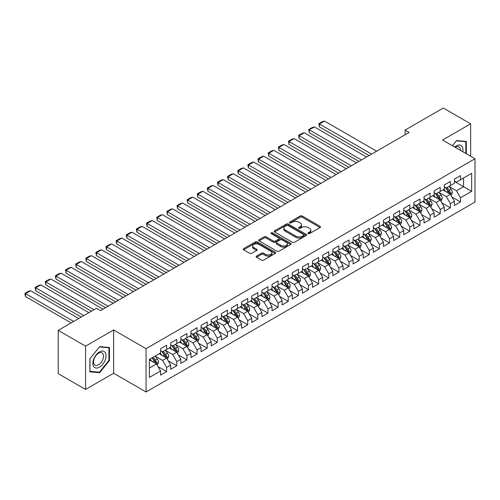 <?xml version="1.0" encoding="UTF-8"?>
<svg xmlns="http://www.w3.org/2000/svg" width="500" height="500" viewBox="0 0 500 500"><rect width="100%" height="100%" fill="white"/><g stroke="black" fill="none" stroke-linecap="round" stroke-linejoin="round"><path stroke-width="0.75" d="M308.131 233.606A0.988 0.569 0 0 0 309.519 233.606L320.087 227.506A1.406 0.812 0 0 0 320.5 226.931A1.406 0.812 0 0 0 320.087 226.356L302.188 216.019A1.406 0.812 0 0 0 300.194 216.019L289.631 222.119A0.988 0.569 0 0 0 289.337 222.525A0.988 0.569 0 0 0 289.631 222.925A0.988 0.569 0 0 0 291.019 222.925L292.387 222.138A4.5 2.6 0 0 1 298.756 222.138L300.244 222.994A4.5 2.6 0 0 1 301.562 224.831A4.5 2.6 0 0 1 300.244 226.669L298.881 227.463A0.988 0.569 0 0 0 298.587 227.862A0.988 0.569 0 0 0 298.881 228.263A0.988 0.569 0 0 0 300.269 228.263L301.637 227.475A4.5 2.6 0 0 1 308.006 227.475L309.494 228.337A4.5 2.6 0 0 1 310.812 230.175A4.5 2.6 0 0 1 309.494 232.013L308.131 232.8A0.988 0.569 0 0 0 307.844 233.206A0.988 0.569 0 0 0 308.131 233.606L308.131 232.8M256.531 256.1A1.406 0.812 0 0 0 256.119 256.675A1.406 0.812 0 0 0 256.531 257.25L261.556 260.15A1.406 0.812 0 0 0 263.544 260.15L275.281 253.375A1.406 0.812 0 0 0 275.694 252.8A1.406 0.812 0 0 0 275.281 252.225L257.375 241.887A1.406 0.812 0 0 0 255.387 241.887L243.65 248.669A1.406 0.812 0 0 0 243.238 249.237A1.406 0.812 0 0 0 243.65 249.812L249.719 253.319A1.406 0.812 0 0 0 251.706 253.319L256.731 250.419A1.406 0.812 0 0 0 257.144 249.844A1.406 0.812 0 0 0 256.731 249.269L253.719 247.531A3.762 2.175 0 0 1 252.619 245.994A3.762 2.175 0 0 1 254.944 243.988A3.762 2.175 0 0 1 259.044 244.462L270.831 251.262A3.762 2.175 0 0 1 271.931 252.8A3.762 2.175 0 0 1 269.606 254.806A3.762 2.175 0 0 1 265.506 254.338L263.544 253.2A1.406 0.812 0 0 0 261.556 253.2L256.531 256.1L256.531 257.25M85.569 346.156L85.569 389.45L113.637 373.244L113.637 329.95L85.569 346.156L58.206 330.356L96.412 308.3L100.463 310.637L409.131 132.431L405.081 130.094L405.081 134.775M113.637 329.95L146.062 348.669L475 158.763L475 202.056L146.062 391.962L146.062 348.669M470.644 156.244L470.644 123.831L442.575 140.037L475 158.763M470.644 123.831L443.281 108.038L405.081 130.094M292.488 242.294A1.406 0.812 0 0 0 294.475 242.294L306.212 235.512A1.406 0.812 0 0 0 306.625 234.944A1.406 0.812 0 0 0 306.212 234.369L288.312 224.031A1.406 0.812 0 0 0 286.319 224.031L274.581 230.806A1.406 0.812 0 0 0 274.169 231.381A1.406 0.812 0 0 0 274.581 231.956L292.488 242.294M271.544 233.819A0.988 0.569 0 0 1 272.544 233.956L272.544 232.787L290.75 243.294A1.406 0.812 0 0 1 291.156 243.869A1.406 0.812 0 0 1 290.75 244.444L279.012 251.219A1.406 0.812 0 0 1 277.019 251.219L259.119 240.888L259.119 239.737A1.406 0.812 0 0 0 258.706 240.312A1.406 0.812 0 0 0 259.119 240.888M259.119 239.737L264.137 236.838A1.406 0.812 0 0 1 266.131 236.838L273.387 241.031A1.406 0.812 0 0 0 275.381 241.031L278.712 239.106A1.406 0.812 0 0 0 279.125 238.531A1.406 0.812 0 0 0 278.712 237.956L271.15 233.594A0.988 0.569 0 0 1 270.863 233.188A0.988 0.569 0 0 1 271.469 232.662A0.988 0.569 0 0 1 272.544 232.787M454.431 181.4L463.55 186.669L463.55 178.006L471.656 173.331L460.506 179.762L460.506 175.613L454.431 179.119L454.431 183.275L450.375 185.613L450.375 181.462L444.294 184.969L444.294 189.125L440.244 191.462L440.244 187.312L434.162 190.819L434.162 194.975L430.106 197.319L430.106 193.162L424.031 196.675L424.031 200.825L419.975 203.169L419.975 199.013L413.894 202.525L413.894 206.675L409.844 209.019L409.844 204.862L403.762 208.375L403.762 212.525L399.706 214.869L399.706 210.712L393.625 214.225L393.625 218.375L389.575 220.719L389.575 216.562L383.494 220.075L383.494 224.231L379.444 226.569L379.444 222.413L373.363 225.925L373.363 230.081L369.306 232.419L369.306 228.263L363.225 231.775L363.225 235.931L359.175 238.269L359.175 234.112L353.094 237.625L353.094 241.781L349.038 244.119L349.038 239.969L342.962 243.475L342.962 247.631L338.906 249.969L338.906 245.819L332.825 249.325L332.825 253.481L328.775 255.819L328.775 251.669L322.694 255.175L322.694 259.331L318.637 261.669L318.637 257.519L312.562 261.025L312.562 265.181L308.506 267.525L308.506 263.369L302.425 266.881L302.425 271.031L298.375 273.375L298.375 269.219L292.294 272.731L292.294 276.881L288.238 279.225L288.238 275.069L282.156 278.581L282.156 282.731L278.106 285.075L278.106 280.919L272.025 284.431L272.025 288.581L267.969 290.925L267.969 286.769L261.894 290.281L261.894 294.438L257.838 296.775L257.838 292.619L251.756 296.131L251.756 300.287L247.706 302.625L247.706 298.469L241.625 301.981L241.625 306.137L237.569 308.475L237.569 304.325L231.494 307.831L231.494 311.988L227.438 314.325L227.438 310.175L221.356 313.681L221.356 317.838L217.306 320.175L217.306 316.025L211.225 319.531L211.225 323.688L207.169 326.025L207.169 321.875L201.088 325.381L201.088 329.538L197.037 331.881L197.037 327.725L190.956 331.238L190.956 335.387L186.906 337.731L186.906 333.575L180.825 337.088L180.825 341.238L176.769 343.581L176.769 339.425L170.688 342.938L170.688 347.088L166.637 349.431L166.637 345.275L160.556 348.787L160.556 352.938L149.412 359.375L149.412 377.394L160.556 370.962L156.5 363.938L149.412 359.844M471.656 173.331L471.656 191.35L460.506 197.781L456.456 190.763L449.106 186.519M451.944 196.994L460.506 201.938L460.506 197.781M460.506 201.938L454.431 205.45L454.431 201.294L450.375 203.637L446.325 196.612L438.975 192.375M441.812 202.844L450.375 207.787L450.375 203.637M450.375 207.787L444.294 211.3L444.294 207.144L440.244 209.488L436.188 202.463L428.844 198.225M431.681 208.694L440.244 213.637L440.244 209.488M440.244 213.637L434.162 217.15L434.162 212.994L430.106 215.338L426.056 208.312L418.706 204.075M421.544 214.544L430.106 219.488L430.106 215.338M430.106 219.488L424.031 223L424.031 218.844L419.975 221.188L415.919 214.163L408.575 209.925M411.413 220.394L419.975 225.338L419.975 221.188M419.975 225.338L413.894 228.85L413.894 224.694L409.844 227.037L405.788 220.019L398.444 215.775M401.281 226.25L409.844 231.194L409.844 227.037M409.844 231.194L403.762 234.7L403.762 230.55L399.706 232.887L395.656 225.869L388.306 221.625M391.144 232.1L399.706 237.044L399.706 232.887M399.706 237.044L393.625 240.55L393.625 236.4L389.575 238.738L385.519 231.719L378.175 227.475M381.012 237.95L389.575 242.894L389.575 238.738M389.575 242.894L383.494 246.4L383.494 242.25L379.444 244.587L375.387 237.569L368.038 233.325M370.875 243.8L379.444 248.744L379.444 244.587M379.444 248.744L373.363 252.25L373.363 248.1L369.306 250.438L365.256 243.419L357.906 239.175M360.744 249.65L369.306 254.594L369.306 250.438M369.306 254.594L363.225 258.106L363.225 253.95L359.175 256.288L355.119 249.269L347.775 245.025M350.613 255.5L359.175 260.444L359.175 256.288M359.175 260.444L353.094 263.956L353.094 259.8L349.038 262.137L344.988 255.119L337.638 250.875M340.475 261.35L349.038 266.294L349.038 262.137M349.038 266.294L342.962 269.806L342.962 265.65L338.906 267.987L334.856 260.969L327.506 256.725M330.344 267.2L338.906 272.144L338.906 267.987M338.906 272.144L332.825 275.656L332.825 271.5L328.775 273.844L324.719 266.819L317.375 262.581M320.213 273.05L328.775 277.994L328.775 273.844M328.775 277.994L322.694 281.506L322.694 277.35L318.637 279.694L314.587 272.669L307.238 268.431M310.075 278.9L318.637 283.844L318.637 279.694M318.637 283.844L312.562 287.356L312.562 283.2L308.506 285.544L304.45 278.519L297.106 274.281M299.944 284.75L308.506 289.694L308.506 285.544M308.506 289.694L302.425 293.206L302.425 289.05L298.375 291.394L294.319 284.375L286.975 280.131M289.812 290.6L298.375 295.544L298.375 291.394M298.375 295.544L292.294 299.056L292.294 294.9L288.238 297.244L284.188 290.225L276.837 285.981M279.675 296.456L288.238 301.4L288.238 297.244M288.238 301.4L282.156 304.906L282.156 300.756L278.106 303.094L274.05 296.075L266.706 291.831M269.544 302.306L278.106 307.25L278.106 303.094M278.106 307.25L272.025 310.756L272.025 306.606L267.969 308.944L263.919 301.925L256.569 297.681M259.406 308.156L267.969 313.1L267.969 308.944M267.969 313.1L261.894 316.606L261.894 312.456L257.838 314.794L253.787 307.775L246.438 303.531M249.275 314.006L257.838 318.95L257.838 314.794M257.838 318.95L251.756 322.456L251.756 318.306L247.706 320.644L243.65 313.625L236.306 309.381M239.144 319.856L247.706 324.8L247.706 320.644M247.706 324.8L241.625 328.312L241.625 324.156L237.569 326.494L233.519 319.475L226.169 315.231M229.006 325.706L237.569 330.65L237.569 326.494M237.569 330.65L231.494 334.162L231.494 330.006L227.438 332.344L223.381 325.325L216.038 321.081M218.875 331.556L227.438 336.5L227.438 332.344M227.438 336.5L221.356 340.012L221.356 335.856L217.306 338.2L213.25 331.175L205.906 326.938M208.744 337.406L217.306 342.35L217.306 338.2M217.306 342.35L211.225 345.863L211.225 341.706L207.169 344.05L203.119 337.025L195.769 332.788M198.606 343.256L207.169 348.2L207.169 344.05M207.169 348.2L201.088 351.712L201.088 347.556L197.037 349.9L192.981 342.875L185.637 338.638M188.475 349.106L197.037 354.05L197.037 349.9M197.037 354.05L190.956 357.562L190.956 353.406L186.906 355.75L182.85 348.725L175.506 344.487M178.344 354.956L186.906 359.9L186.906 355.75M186.906 359.9L180.825 363.413L180.825 359.256L176.769 361.6L172.719 354.581L165.369 350.337M168.206 360.812L176.769 365.756L176.769 361.6M176.769 365.756L170.688 369.263L170.688 365.112L166.637 367.45L162.581 360.431L155.238 356.188M158.075 366.662L166.637 371.606L166.637 367.45M166.637 371.606L160.556 375.112L160.556 370.962M160.556 350.6L162.581 351.769L166.637 349.431M149.412 368.038L156.5 363.938M170.688 344.75L172.719 345.919L176.769 343.581M162.581 360.431L166.637 358.088L159.137 353.756M170.688 365.112L166.637 358.088M180.825 338.9L182.85 340.069L186.906 337.731M172.719 354.581L176.769 352.238L169.269 347.906M180.825 359.256L176.769 352.238M190.956 333.05L192.981 334.219L197.037 331.881M182.85 348.725L186.906 346.388L179.406 342.056M190.956 353.406L186.906 346.388M201.088 327.2L203.119 328.369L207.169 326.025M192.981 342.875L197.037 340.538L189.537 336.206M201.088 347.556L197.037 340.538M211.225 321.35L213.25 322.519L217.306 320.175M203.119 337.025L207.169 334.688L199.669 330.356M211.225 341.706L207.169 334.688M221.356 315.494L223.381 316.669L227.438 314.325M213.25 331.175L217.306 328.837L209.806 324.506M221.356 335.856L217.306 328.837M231.494 309.644L233.519 310.819L237.569 308.475M223.381 325.325L227.438 322.987L219.938 318.656M231.494 330.006L227.438 322.987M241.625 303.794L243.65 304.969L247.706 302.625M233.519 319.475L237.569 317.137L230.075 312.806M241.625 324.156L237.569 317.137M251.756 297.944L253.787 299.113L257.838 296.775M243.65 313.625L247.706 311.288L240.206 306.956M251.756 318.306L247.706 311.288M261.894 292.094L263.919 293.263L267.969 290.925M253.787 307.775L257.838 305.431L250.338 301.106M261.894 312.456L257.838 305.431M272.025 286.244L274.05 287.413L278.106 285.075M263.919 301.925L267.969 299.581L260.475 295.256M272.025 306.606L267.969 299.581M282.156 280.394L284.188 281.562L288.238 279.225M274.05 296.075L278.106 293.731L270.606 289.406M282.156 300.756L278.106 293.731M292.294 274.544L294.319 275.712L298.375 273.375M284.188 290.225L288.238 287.881L280.738 283.55M292.294 294.9L288.238 287.881M302.425 268.694L304.45 269.862L308.506 267.525M294.319 284.375L298.375 282.031L290.875 277.7M302.425 289.05L298.375 282.031M312.562 262.844L314.587 264.012L318.637 261.669M304.45 278.519L308.506 276.181L301.006 271.85M312.562 283.2L308.506 276.181M322.694 256.994L324.719 258.163L328.775 255.819M314.587 272.669L318.637 270.331L311.137 266M322.694 277.35L318.637 270.331M332.825 251.144L334.856 252.312L338.906 249.969M324.719 266.819L328.775 264.481L321.275 260.15M332.825 271.5L328.775 264.481M342.962 245.287L344.988 246.462L349.038 244.119M334.856 260.969L338.906 258.631L331.406 254.3M342.962 265.65L338.906 258.631M353.094 239.438L355.119 240.613L359.175 238.269M344.988 255.119L349.038 252.781L341.544 248.45M353.094 259.8L349.038 252.781M363.225 233.588L365.256 234.756L369.306 232.419M355.119 249.269L359.175 246.931L351.675 242.6M363.225 253.95L359.175 246.931M373.363 227.738L375.387 228.906L379.444 226.569M365.256 243.419L369.306 241.075L361.806 236.75M373.363 248.1L369.306 241.075M383.494 221.887L385.519 223.056L389.575 220.719M375.387 237.569L379.444 235.225L371.944 230.9M383.494 242.25L379.444 235.225M393.625 216.038L395.656 217.206L399.706 214.869M385.519 231.719L389.575 229.375L382.075 225.05M393.625 236.4L389.575 229.375M403.762 210.188L405.788 211.356L409.844 209.019M395.656 225.869L399.706 223.525L392.206 219.194M403.762 230.55L399.706 223.525M413.894 204.338L415.919 205.506L419.975 203.169M405.788 220.019L409.844 217.675L402.344 213.344M413.894 224.694L409.844 217.675M424.031 198.487L426.056 199.656L430.106 197.319M415.919 214.163L419.975 211.825L412.475 207.494M424.031 218.844L419.975 211.825M434.162 192.638L436.188 193.806L440.244 191.462M426.056 208.312L430.106 205.975L422.612 201.644M434.162 212.994L430.106 205.975M444.294 186.788L446.325 187.956L450.375 185.613M436.188 202.463L440.244 200.125L432.744 195.794M444.294 207.144L440.244 200.125M454.431 180.931L456.456 182.106L460.506 179.762M446.325 196.612L450.375 194.275L442.875 189.944M454.431 201.294L450.375 194.275M58.206 330.356L58.206 373.65L85.569 389.45M113.637 373.244L146.062 391.962M456.456 190.763L463.55 186.669L471.656 191.35M466.337 153.756L466.337 141.45L456.556 140.575L452.419 145.725M109.431 360.544L109.431 347.506L99.656 346.631L89.875 358.794L89.875 371.831L99.656 372.706L109.431 360.544L108.925 360.25M308.525 233.744L309.494 233.181A4.5 2.6 0 0 0 310.812 231.344L310.812 230.175M301.562 224.831L301.562 226.006A4.5 2.6 0 0 1 300.244 227.844L299.275 228.406M320.069 227.512L302.188 217.188A1.406 0.812 0 0 0 300.194 217.188L290.019 223.062M306.194 235.525L288.312 225.2A1.406 0.812 0 0 0 286.319 225.2L274.6 231.969L274.581 230.806M303.725 235.344A0.988 0.569 0 0 0 304.019 234.944A0.988 0.569 0 0 0 303.725 234.537L288.012 225.463A0.988 0.569 0 0 0 286.619 225.463L285.175 226.3A4.5 2.6 0 0 0 283.856 228.137A4.5 2.6 0 0 0 285.175 229.975L295.919 236.175A4.5 2.6 0 0 0 302.288 236.175L303.725 235.344L303.725 236.513A0.988 0.569 0 0 0 304.019 236.112L304.019 234.944M283.856 228.137L283.856 229.306A4.5 2.6 0 0 0 285.175 231.144L285.175 229.975M303.725 236.513L302.288 237.344A4.5 2.6 0 0 1 295.919 237.344L285.175 231.144M259.137 240.894L264.137 238.006L264.137 236.838M279.125 238.531L279.125 239.7A1.406 0.812 0 0 1 278.712 240.275L275.381 242.2A1.406 0.812 0 0 1 273.387 242.2L266.131 238.006A1.406 0.812 0 0 0 264.137 238.006M272.544 233.956L290.731 244.456M280.925 245.381A3.762 2.175 0 0 0 285.025 245.85A3.762 2.175 0 0 0 287.35 243.844A3.762 2.175 0 0 0 286.244 242.306L282.094 239.906A1.406 0.812 0 0 0 280.106 239.906L276.775 241.831A1.406 0.812 0 0 0 276.363 242.406A1.406 0.812 0 0 0 276.775 242.981L280.925 245.381L280.925 246.55A3.762 2.175 0 0 0 285.025 247.019A3.762 2.175 0 0 0 287.35 245.012L287.35 243.844M276.363 242.406L276.363 243.575A1.406 0.812 0 0 0 276.775 244.15L276.775 242.981M280.925 246.55L276.775 244.15M271.931 252.8L271.931 253.969A3.762 2.175 0 0 1 269.606 255.975A3.762 2.175 0 0 1 265.506 255.506L263.544 254.375A1.406 0.812 0 0 0 261.556 254.375L256.55 257.262M252.619 245.994L252.619 247.169A3.762 2.175 0 0 0 253.719 248.7L253.719 247.531M256.712 250.431L253.719 248.7M275.262 253.388L257.375 243.062A1.406 0.812 0 0 0 255.387 243.062L243.669 249.825L243.65 248.669M98.619 372.113L99.656 372.706M451.125 195.575L452.381 192.506A3.8 2.194 -120 0 0 451.169 189.275L449.019 186.4M371.587 154.113L319.431 124L324.494 121.069L376.656 151.181M445.588 191.506L443.95 189.325M319.431 126.925L318.875 123.675L319.431 124L319.431 126.925L369.056 155.575M449.663 193.863L450.331 192.669A3.8 2.194 -120 0 0 449.244 190.381L447.094 187.512M445.863 187.688L448.519 191.238A1.938 1.119 60 0 1 448.875 191.825L450.331 192.669M445.194 187.306L448.031 191.088A3.8 2.194 60 0 1 449.113 193.369L449.194 193.588M318.875 123.675L322.419 121.625L324.494 121.069M440.994 201.425L442.25 198.356A3.8 2.194 -120 0 0 441.037 195.125L438.881 192.25M361.456 159.963L309.294 129.85L314.363 126.925L366.519 157.037M435.45 197.356L433.819 195.175M309.294 132.775L308.738 129.525L309.294 129.85L309.294 132.775L358.919 161.425M439.525 199.713L440.2 198.519A3.8 2.194 -120 0 0 439.113 196.238L436.956 193.363M435.731 193.538L438.387 197.087A1.938 1.119 60 0 1 438.738 197.675L440.2 198.519M435.062 193.156L437.894 196.938A3.8 2.194 60 0 1 438.981 199.219L439.056 199.444M308.738 129.525L312.288 127.475L314.363 126.925M430.856 207.275L432.113 204.206A3.8 2.194 -120 0 0 430.9 200.975L428.75 198.1M351.319 165.812L299.163 135.7L304.231 132.775L356.388 162.887M425.319 203.212L423.681 201.025M299.163 138.625L298.606 135.375L299.163 135.7L299.163 138.625L348.787 167.275M429.394 205.562L430.062 204.369A3.8 2.194 -120 0 0 428.975 202.087L426.825 199.213M425.594 199.394L428.256 202.938A1.938 1.119 60 0 1 428.606 203.525L430.062 204.369M424.925 199.006L427.762 202.787A3.8 2.194 60 0 1 428.85 205.069L428.925 205.294M298.606 135.375L302.15 133.331L304.231 132.775M462.738 151.681A9.312 5.381 120 0 0 462.056 146.4A9.312 5.381 120 0 0 454.731 147.062M460.412 150.338A7.05 4.069 120 0 0 459.75 147.587A7.05 4.069 120 0 0 458.956 146.856A7.05 4.069 120 0 0 455.213 147.338M456.337 140.85L465.831 141.706L465.831 153.469M465.2 141.344L465.831 141.706M452.438 145.731L456.356 140.863M93.744 366.65A9.312 5.381 120 0 0 102.744 364.237A9.312 5.381 120 0 0 105.156 352.456A9.312 5.381 120 0 0 96.156 354.869A9.312 5.381 120 0 0 93.744 366.65M94.206 364.394A7.05 4.069 120 0 0 95 365.125A7.05 4.069 120 0 0 101.562 361.831A7.05 4.069 120 0 0 102.844 353.644A7.05 4.069 120 0 0 102.056 352.912A7.05 4.069 120 0 0 95.494 356.2A7.05 4.069 120 0 0 94.206 364.394M99.45 346.919L108.925 347.762L108.925 360.4L99.45 372.188L89.975 371.337L89.975 358.706L99.45 346.919M108.3 347.4L108.925 347.762M420.725 213.125L421.981 210.056A3.8 2.194 -120 0 0 420.769 206.825L418.619 203.95M341.188 171.663L289.031 141.55L294.094 138.625L346.25 168.738M415.188 209.062L413.55 206.875M289.031 144.475L288.475 141.225L289.031 141.55L289.031 144.475L338.65 173.125M419.256 211.412L419.931 210.219A3.8 2.194 -120 0 0 418.844 207.938L416.694 205.062M415.462 205.244L418.119 208.787A1.938 1.119 60 0 1 418.475 209.381L419.931 210.219M414.794 204.856L417.625 208.637A3.8 2.194 60 0 1 418.713 210.925L418.794 211.144M288.475 141.225L292.019 139.181L294.094 138.625M410.594 218.975L411.85 215.906A3.8 2.194 -120 0 0 410.637 212.675L408.481 209.8M331.05 177.512L278.894 147.4L283.962 144.475L336.119 174.587M405.05 214.913L403.419 212.725M278.894 150.325L278.337 147.075L278.894 147.4L278.894 150.325L328.519 178.975M409.125 217.262L409.8 216.069A3.8 2.194 -120 0 0 408.713 213.787L406.556 210.912M405.331 211.094L407.987 214.644A1.938 1.119 60 0 1 408.338 215.231L409.8 216.069M404.663 210.706L407.494 214.488A3.8 2.194 60 0 1 408.581 216.775L408.656 216.994M278.337 147.075L281.887 145.031L283.962 144.475M400.456 224.825L401.712 221.756A3.8 2.194 -120 0 0 400.5 218.525L398.35 215.65M320.919 183.363L268.762 153.25L273.831 150.325L325.988 180.438M394.919 220.763L393.281 218.575M268.762 156.175L268.206 152.925L268.762 153.25L268.762 156.175L318.387 184.825M398.994 223.113L399.663 221.919A3.8 2.194 -120 0 0 398.575 219.638L396.425 216.762M395.194 216.944L397.856 220.494A1.938 1.119 60 0 1 398.206 221.081L399.663 221.919M394.525 216.556L397.362 220.338A3.8 2.194 60 0 1 398.45 222.625L398.525 222.844M268.206 152.925L271.75 150.881L273.831 150.325M390.325 230.675L391.581 227.613A3.8 2.194 -120 0 0 390.369 224.375L388.219 221.5M310.788 189.213L258.631 159.1L263.694 156.175L315.85 186.287M384.787 226.612L383.15 224.425M258.631 162.025L258.069 159.95L258.069 158.781L258.631 159.1L258.631 162.025L308.25 190.675M388.856 228.962L389.531 227.769A3.8 2.194 -120 0 0 388.444 225.487L386.287 222.613M385.062 222.794L387.719 226.344A1.938 1.119 60 0 1 388.075 226.931L389.531 227.769M384.394 222.406L387.225 226.188A3.8 2.194 60 0 1 388.312 228.475L388.394 228.694M258.069 158.781L261.619 156.731L263.694 156.175M380.194 236.525L381.444 233.463A3.8 2.194 -120 0 0 380.238 230.225L378.081 227.35M300.65 195.062L248.494 164.95L253.562 162.025L305.719 192.138M374.65 232.463L373.013 230.275M248.494 167.875L247.938 165.8L247.938 164.631L248.494 164.95L248.494 167.875L298.119 196.525M378.725 234.812L379.394 233.625A3.8 2.194 -120 0 0 378.312 231.337L376.156 228.463M374.925 228.644L377.587 232.194A1.938 1.119 60 0 1 377.938 232.781L379.394 233.625M374.263 228.256L377.094 232.037A3.8 2.194 60 0 1 378.181 234.325L378.256 234.544M247.938 164.631L251.488 162.581L253.562 162.025M370.056 242.375L371.312 239.312A3.8 2.194 -120 0 0 370.1 236.075L367.95 233.206M290.519 200.912L238.363 170.8L243.431 167.875L295.587 197.987M364.519 238.312L362.881 236.131M238.363 173.725L237.806 171.65L237.806 170.481L238.363 170.8L238.363 173.725L287.987 202.375M368.594 240.662L369.263 239.475A3.8 2.194 -120 0 0 368.175 237.188L366.025 234.312M364.794 234.494L367.456 238.044A1.938 1.119 60 0 1 367.806 238.631L369.263 239.475M364.125 234.106L366.962 237.894A3.8 2.194 60 0 1 368.05 240.175L368.125 240.394M237.806 170.481L241.35 168.431L243.431 167.875M359.925 248.225L361.181 245.162A3.8 2.194 -120 0 0 359.969 241.925L357.812 239.056M280.387 206.762L228.225 176.65L233.294 173.725L285.45 203.837M354.387 244.163L352.75 241.981M228.225 179.575L227.669 177.5L227.669 176.331L228.225 176.65L228.225 179.575L277.85 208.225M358.456 246.513L359.131 245.325A3.8 2.194 -120 0 0 358.044 243.038L355.887 240.162M354.663 240.344L357.319 243.894A1.938 1.119 60 0 1 357.669 244.481L359.131 245.325M353.994 239.956L356.825 243.744A3.8 2.194 60 0 1 357.912 246.025L357.987 246.244M227.669 176.331L231.219 174.281L233.294 173.725M349.787 254.075L351.044 251.012A3.8 2.194 -120 0 0 349.831 247.781L347.681 244.906M270.25 212.613L218.094 182.5L223.162 179.575L275.319 209.688M344.25 250.012L342.612 247.831M218.094 185.425L217.537 183.35L217.537 182.181L218.094 182.5L218.094 185.425L267.719 214.075M348.325 252.369L348.994 251.175A3.8 2.194 -120 0 0 347.906 248.888L345.756 246.019M344.525 246.194L347.188 249.744A1.938 1.119 60 0 1 347.537 250.331L348.994 251.175M343.862 245.812L346.694 249.594A3.8 2.194 60 0 1 347.781 251.875L347.856 252.094M217.537 182.181L221.081 180.131L223.162 179.575M339.656 259.931L340.913 256.863A3.8 2.194 -120 0 0 339.7 253.631L337.55 250.756M260.119 218.463L207.963 188.35L213.025 185.425L265.188 215.538M334.119 255.863L332.481 253.681M207.963 191.281L207.406 189.2L207.406 188.031L207.963 188.35L207.963 191.281L257.587 219.931M338.194 258.219L338.862 257.025A3.8 2.194 -120 0 0 337.775 254.737L335.625 251.869M334.394 252.044L337.05 255.594A1.938 1.119 60 0 1 337.406 256.181L338.862 257.025M333.725 251.663L336.556 255.444A3.8 2.194 60 0 1 337.644 257.725L337.725 257.944M207.406 188.031L210.95 185.981L213.025 185.425M329.525 265.781L330.781 262.712A3.8 2.194 -120 0 0 329.569 259.481L327.413 256.606M249.988 224.319L197.825 194.206L202.894 191.281L255.05 221.394M323.981 261.712L322.35 259.531M197.825 197.131L197.269 193.881L197.825 194.206L197.825 197.131L247.45 225.781M328.056 264.069L328.731 262.875A3.8 2.194 -120 0 0 327.644 260.594L325.487 257.719M324.263 257.894L326.919 261.444A1.938 1.119 60 0 1 327.269 262.031L328.731 262.875M323.594 257.512L326.425 261.294A3.8 2.194 60 0 1 327.512 263.575L327.587 263.8M197.269 193.881L200.819 191.831L202.894 191.281M319.387 271.631L320.644 268.562A3.8 2.194 -120 0 0 319.431 265.331L317.281 262.456M239.85 230.169L187.694 200.056L192.763 197.131L244.919 227.244M313.85 267.569L312.213 265.381M187.694 202.981L187.138 199.731L187.694 200.056L187.694 202.981L237.319 231.631M317.925 269.919L318.594 268.725A3.8 2.194 -120 0 0 317.506 266.444L315.356 263.569M314.125 263.744L316.788 267.294A1.938 1.119 60 0 1 317.137 267.881L318.594 268.725M313.456 263.363L316.294 267.144A3.8 2.194 60 0 1 317.381 269.425L317.456 269.65M187.138 199.731L190.681 197.688L192.763 197.131M309.256 277.481L310.512 274.413A3.8 2.194 -120 0 0 309.3 271.181L307.15 268.306M229.719 236.019L177.562 205.906L182.625 202.981L234.781 233.094M303.719 273.419L302.081 271.231M177.562 208.831L177 205.581L177.562 205.906L177.562 208.831L227.181 237.481M307.787 275.769L308.463 274.575A3.8 2.194 -120 0 0 307.375 272.294L305.225 269.419M303.994 269.6L306.65 273.144A1.938 1.119 60 0 1 307.006 273.731L308.463 274.575M303.325 269.212L306.156 272.994A3.8 2.194 60 0 1 307.244 275.281L307.325 275.5M177 205.581L180.55 203.538L182.625 202.981M299.125 283.331L300.381 280.262A3.8 2.194 -120 0 0 299.169 277.031L297.013 274.156M219.581 241.869L167.425 211.756L172.494 208.831L224.65 238.944M293.581 279.269L291.95 277.081M167.425 214.681L166.869 211.431L167.425 211.756L167.425 214.681L217.05 243.331M297.656 281.619L298.331 280.425A3.8 2.194 -120 0 0 297.244 278.144L295.087 275.269M293.863 275.45L296.519 279A1.938 1.119 60 0 1 296.869 279.587L298.331 280.425M293.194 275.062L296.025 278.844A3.8 2.194 60 0 1 297.113 281.131L297.188 281.35M166.869 211.431L170.419 209.387L172.494 208.831M288.988 289.181L290.244 286.112A3.8 2.194 -120 0 0 289.031 282.881L286.881 280.006M209.45 247.719L157.294 217.606L162.362 214.681L214.519 244.794M283.45 285.119L281.812 282.931M157.294 220.531L156.738 217.281L157.294 217.606L157.294 220.531L206.919 249.181M287.525 287.469L288.194 286.275A3.8 2.194 -120 0 0 287.106 283.994L284.956 281.119M283.725 281.3L286.388 284.85A1.938 1.119 60 0 1 286.737 285.438L288.194 286.275M283.056 280.912L285.894 284.694A3.8 2.194 60 0 1 286.981 286.981L287.056 287.2M156.738 217.281L160.281 215.238L162.362 214.681M278.856 295.031L280.113 291.969A3.8 2.194 -120 0 0 278.9 288.731L276.744 285.856M199.319 253.569L147.162 223.456L152.225 220.531L204.381 250.644M273.319 290.969L271.681 288.781M147.162 226.381L146.6 224.306L146.6 223.137L147.162 223.456L147.162 226.381L196.781 255.031M277.387 293.319L278.062 292.125A3.8 2.194 -120 0 0 276.975 289.844L274.819 286.969M273.594 287.15L276.25 290.7A1.938 1.119 60 0 1 276.6 291.288L278.062 292.125M272.925 286.762L275.756 290.544A3.8 2.194 60 0 1 276.844 292.831L276.925 293.05M146.6 223.137L150.15 221.088L152.225 220.531M268.719 300.881L269.975 297.819A3.8 2.194 -120 0 0 268.769 294.581L266.613 291.706M189.181 259.419L137.025 229.306L142.094 226.381L194.25 256.494M263.181 296.819L261.544 294.631M137.025 232.231L136.469 230.156L136.469 228.988L137.025 229.306L137.025 232.231L186.65 260.881M267.256 299.169L267.925 297.981A3.8 2.194 -120 0 0 266.837 295.694L264.688 292.819M263.456 293L266.119 296.55A1.938 1.119 60 0 1 266.469 297.137L267.925 297.981M262.794 292.613L265.625 296.394A3.8 2.194 60 0 1 266.712 298.681L266.788 298.9M136.469 228.988L140.019 226.938L142.094 226.381M258.587 306.731L259.844 303.669A3.8 2.194 -120 0 0 258.631 300.431L256.481 297.562M179.05 265.269L126.894 235.156L131.962 232.231L184.119 262.344M253.05 302.669L251.412 300.487M126.894 238.081L126.337 236.006L126.337 234.838L126.894 235.156L126.894 238.081L176.519 266.731M257.125 305.019L257.794 303.831A3.8 2.194 -120 0 0 256.706 301.544L254.556 298.669M253.325 298.85L255.987 302.4A1.938 1.119 60 0 1 256.337 302.987L257.794 303.831M252.656 298.463L255.494 302.244A3.8 2.194 60 0 1 256.575 304.531L256.656 304.75M126.337 234.838L129.881 232.787L131.962 232.231M248.456 312.581L249.713 309.519A3.8 2.194 -120 0 0 248.5 306.281L246.344 303.412M168.919 271.119L116.756 241.006L121.825 238.081L173.981 268.194M242.919 308.519L241.281 306.337M116.756 243.931L116.2 241.856L116.2 240.688L116.756 241.006L116.756 243.931L166.381 272.581M246.988 310.869L247.662 309.681A3.8 2.194 -120 0 0 246.575 307.394L244.419 304.519M243.194 304.7L245.85 308.25A1.938 1.119 60 0 1 246.2 308.837L247.662 309.681M242.525 304.312L245.356 308.1A3.8 2.194 60 0 1 246.444 310.381L246.519 310.6M116.2 240.688L119.75 238.637L121.825 238.081M238.319 318.431L239.575 315.369A3.8 2.194 -120 0 0 238.363 312.131L236.213 309.262M158.781 276.969L106.625 246.856L111.694 243.931L163.85 274.044M232.781 314.369L231.144 312.188M106.625 249.781L106.069 247.706L106.069 246.537L106.625 246.856L106.625 249.781L156.25 278.431M236.856 316.719L237.525 315.531A3.8 2.194 -120 0 0 236.438 313.244L234.288 310.375M233.056 310.55L235.719 314.1A1.938 1.119 60 0 1 236.069 314.688L237.525 315.531M232.387 310.163L235.225 313.95A3.8 2.194 60 0 1 236.312 316.231L236.388 316.45M106.069 246.537L109.612 244.488L111.694 243.931M228.188 324.288L229.444 321.219A3.8 2.194 -120 0 0 228.231 317.987L226.081 315.113M148.65 282.819L96.494 252.706L101.556 249.781L153.719 279.894M222.65 320.219L221.012 318.038M96.494 255.631L95.938 253.556L95.938 252.387L96.494 252.706L96.494 255.631L146.113 284.281M226.725 322.575L227.394 321.381A3.8 2.194 -120 0 0 226.306 319.094L224.156 316.225M222.925 316.4L225.581 319.95A1.938 1.119 60 0 1 225.938 320.538L227.394 321.381M222.256 316.019L225.087 319.8A3.8 2.194 60 0 1 226.175 322.081L226.256 322.3M95.938 252.387L99.481 250.338L101.556 249.781M218.056 330.138L219.312 327.069A3.8 2.194 -120 0 0 218.1 323.837L215.944 320.962M138.512 288.675L86.356 258.562L91.425 255.631L143.581 285.744M212.512 326.069L210.881 323.888M86.356 261.488L85.8 258.238L86.356 258.562L86.356 261.488L135.981 290.138M216.588 328.425L217.262 327.231A3.8 2.194 -120 0 0 216.175 324.944L214.019 322.075M212.794 322.25L215.45 325.8A1.938 1.119 60 0 1 215.8 326.388L217.262 327.231M212.125 321.869L214.956 325.65A3.8 2.194 60 0 1 216.044 327.931L216.119 328.15M85.8 258.238L89.35 256.188L91.425 255.631M207.919 335.988L209.175 332.919A3.8 2.194 -120 0 0 207.963 329.688L205.812 326.812M128.381 294.525L76.225 264.413L81.294 261.488L133.45 291.6M202.381 331.919L200.744 329.738M76.225 267.337L75.669 264.088L76.225 264.413L76.225 267.337L125.85 295.988M206.456 334.275L207.125 333.081A3.8 2.194 -120 0 0 206.038 330.8L203.888 327.925M202.656 328.1L205.319 331.65A1.938 1.119 60 0 1 205.669 332.238L207.125 333.081M201.988 327.719L204.825 331.5A3.8 2.194 60 0 1 205.912 333.781L205.987 334.006M75.669 264.088L79.212 262.038L81.294 261.488M197.787 341.838L199.044 338.769A3.8 2.194 -120 0 0 197.831 335.538L195.681 332.663M118.25 300.375L66.094 270.262L71.156 267.337L123.312 297.45M192.25 337.775L190.613 335.588M66.094 273.188L65.531 269.938L66.094 270.262L66.094 273.188L115.712 301.837M196.319 340.125L196.994 338.931A3.8 2.194 -120 0 0 195.906 336.65L193.75 333.775M192.525 333.956L195.181 337.5A1.938 1.119 60 0 1 195.538 338.088L196.994 338.931M191.856 333.569L194.688 337.35A3.8 2.194 60 0 1 195.775 339.631L195.856 339.856M65.531 269.938L69.081 267.894L71.156 267.337M187.656 347.688L188.912 344.619A3.8 2.194 -120 0 0 187.7 341.388L185.544 338.512M108.112 306.225L55.956 276.112L61.025 273.188L113.181 303.3M182.113 343.625L180.475 341.438M55.956 279.037L55.4 275.788L55.956 276.112L55.956 279.037L105.581 307.688M186.188 345.975L186.856 344.781A3.8 2.194 -120 0 0 185.775 342.5L183.619 339.625M182.394 339.806L185.05 343.356A1.938 1.119 60 0 1 185.4 343.944L186.856 344.781M181.725 339.419L184.556 343.2A3.8 2.194 60 0 1 185.644 345.487L185.719 345.706M55.4 275.788L58.95 273.744L61.025 273.188M177.519 353.537L178.775 350.469A3.8 2.194 -120 0 0 177.562 347.238L175.413 344.363M93.925 309.731L45.825 281.962L50.894 279.037L103.05 309.15M171.981 349.475L170.344 347.287M45.825 284.887L45.269 281.637L45.825 281.962L45.825 284.887L91.394 311.194M176.056 351.825L176.725 350.631A3.8 2.194 -120 0 0 175.637 348.35L173.487 345.475M172.256 345.656L174.919 349.206A1.938 1.119 60 0 1 175.269 349.794L176.725 350.631M171.588 345.269L174.425 349.05A3.8 2.194 60 0 1 175.512 351.337L175.588 351.556M45.269 281.637L48.812 279.594L50.894 279.037M167.387 359.387L168.644 356.319A3.8 2.194 -120 0 0 167.431 353.088L165.275 350.213M83.794 315.587L35.694 287.812L40.756 284.887L88.863 312.656M161.85 355.325L160.212 353.137M35.694 290.738L35.131 287.488L35.694 287.812L35.694 290.738L81.263 317.05M165.919 357.675L166.594 356.481A3.8 2.194 -120 0 0 165.506 354.2L163.35 351.325M162.125 351.506L164.781 355.056A1.938 1.119 60 0 1 165.131 355.644L166.594 356.481M161.456 351.119L164.288 354.9A3.8 2.194 60 0 1 165.375 357.188L165.45 357.406M35.131 287.488L38.681 285.444L40.756 284.887M157.25 365.238L158.506 362.175A3.8 2.194 -120 0 0 157.3 358.938L155.144 356.062M73.662 321.438L25.556 293.663L30.625 290.738L78.725 318.512M151.713 361.175L150.075 358.988M25.556 296.588L25 294.513L25 293.344L25.556 293.663L25.556 296.588L71.125 322.9M155.787 363.525L156.456 362.331A3.8 2.194 -120 0 0 155.369 360.05L153.219 357.175M152.269 357.725L154.65 360.906A1.938 1.119 60 0 1 155 361.494L156.456 362.331M152 357.881L154.156 360.75A3.8 2.194 60 0 1 155.244 363.038L155.319 363.256M25 293.344L28.544 291.294L30.625 290.738M309.494 233.181L309.494 232.013M298.881 228.263L298.881 227.463M300.244 227.844L300.244 226.669M289.631 222.925L289.631 222.119M300.194 217.188L300.194 216.019M302.188 217.188L302.188 216.019M320.087 227.506L320.087 226.356M286.319 225.2L286.319 224.031M288.312 225.2L288.312 224.031M306.212 235.512L306.212 234.369M295.919 237.344L295.919 236.175M302.288 237.344L302.288 236.175M266.131 238.006L266.131 236.838M273.387 242.2L273.387 241.031M275.381 242.2L275.381 241.031M278.712 240.275L278.712 239.106M290.75 244.444L290.75 243.294M261.556 254.375L261.556 253.2M263.544 254.375L263.544 253.2M265.506 255.506L265.506 254.338M256.731 250.419L256.731 249.269M255.387 243.062L255.387 241.887M257.375 243.062L257.375 241.887M275.281 253.375L275.281 252.225M449.9 194L452.356 192.581M449.244 190.381L451.169 189.275M446.444 192L448.031 191.088M439.769 199.85L442.225 198.431M439.113 196.238L441.037 195.125M436.306 197.85L437.894 196.938M429.631 205.7L432.088 204.281M428.975 202.087L430.9 200.975M426.175 203.706L427.762 202.787M419.5 211.55L421.956 210.131M418.844 207.938L420.769 206.825M416.044 209.556L417.625 208.637M409.363 217.4L411.825 215.981M408.713 213.787L410.637 212.675M405.906 215.406L407.494 214.488M399.231 223.25L401.688 221.831M398.575 219.638L400.5 218.525M395.775 221.256L397.362 220.338M389.1 229.1L391.556 227.681M388.444 225.487L390.369 224.375M385.637 227.106L387.225 226.188M378.963 234.95L381.419 233.531M378.312 231.337L380.238 230.225M375.506 232.956L377.094 232.037M368.831 240.8L371.287 239.381M368.175 237.188L370.1 236.075M365.375 238.806L366.962 237.894M358.7 246.656L361.156 245.238M358.044 243.038L359.969 241.925M355.238 244.656L356.825 243.744M348.562 252.506L351.019 251.088M347.906 248.888L349.831 247.781M345.106 250.506L346.694 249.594M338.431 258.356L340.887 256.938M337.775 254.737L339.7 253.631M334.975 256.356L336.556 255.444M328.294 264.206L330.756 262.787M327.644 260.594L329.569 259.481M324.837 262.206L326.425 261.294M318.163 270.056L320.619 268.637M317.506 266.444L319.431 265.331M314.706 268.062L316.294 267.144M308.031 275.906L310.487 274.488M307.375 272.294L309.3 271.181M304.575 273.913L306.156 272.994M297.894 281.756L300.356 280.338M297.244 278.144L299.169 277.031M294.438 279.762L296.025 278.844M287.762 287.606L290.219 286.188M287.106 283.994L289.031 282.881M284.306 285.613L285.894 284.694M277.631 293.456L280.087 292.038M276.975 289.844L278.9 288.731M274.169 291.462L275.756 290.544M267.494 299.306L269.95 297.887M266.837 295.694L268.769 294.581M264.037 297.312L265.625 296.394M257.362 305.156L259.819 303.738M256.706 301.544L258.631 300.431M253.906 303.163L255.494 302.244M247.231 311.012L249.688 309.594M246.575 307.394L248.5 306.281M243.769 309.012L245.356 308.1M237.094 316.863L239.55 315.444M236.438 313.244L238.363 312.131M233.637 314.862L235.225 313.95M226.962 322.713L229.419 321.294M226.306 319.094L228.231 317.987M223.506 320.712L225.087 319.8M216.825 328.562L219.288 327.144M216.175 324.944L218.1 323.837M213.369 326.562L214.956 325.65M206.694 334.412L209.15 332.994M206.038 330.8L207.963 329.688M203.238 332.413L204.825 331.5M196.562 340.262L199.019 338.844M195.906 336.65L197.831 335.538M193.106 338.269L194.688 337.35M186.425 346.112L188.888 344.694M185.775 342.5L187.7 341.388M182.969 344.119L184.556 343.2M176.294 351.962L178.75 350.544M175.637 348.35L177.562 347.238M172.838 349.969L174.425 349.05M166.163 357.812L168.619 356.394M165.506 354.2L167.431 353.088M162.7 355.819L164.288 354.9M156.025 363.663L158.481 362.244M155.369 360.05L157.3 358.938M152.569 361.669L154.156 360.75"/></g></svg>
